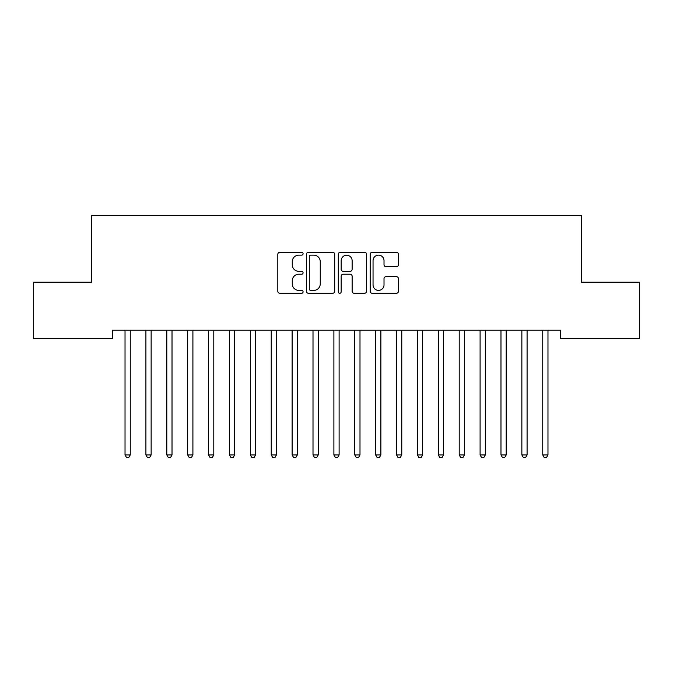 <?xml version="1.0" encoding="UTF-8"?>
<svg xmlns="http://www.w3.org/2000/svg" width="673" height="673" viewBox="0 0 673 673"><rect width="100%" height="100%" fill="white"/><g stroke="black" fill="none" stroke-linecap="round" stroke-linejoin="round"><path stroke-width="1.01" d="M303.086 253.713A1.439 1.439 0 0 0 301.647 252.274L279.867 252.274A2.053 2.053 0 0 0 277.814 254.327L277.814 291.224A2.053 2.053 0 0 0 279.867 293.277L301.647 293.277A1.439 1.439 0 0 0 303.086 291.846A1.439 1.439 0 0 0 301.647 290.408L298.829 290.408A6.562 6.562 0 0 1 292.267 283.846L292.267 280.776A6.562 6.562 0 0 1 298.829 274.214L301.647 274.214A1.439 1.439 0 0 0 303.086 272.775A1.439 1.439 0 0 0 301.647 271.345L298.829 271.345A6.562 6.562 0 0 1 292.267 264.783L292.267 261.704A6.562 6.562 0 0 1 298.829 255.143L301.647 255.143A1.439 1.439 0 0 0 303.086 253.713M396.414 266.727A2.053 2.053 0 0 0 398.466 264.674L398.466 254.327A2.053 2.053 0 0 0 396.414 252.274L372.219 252.274A2.053 2.053 0 0 0 370.175 254.327L370.175 291.224A2.053 2.053 0 0 0 372.219 293.277L396.414 293.277A2.053 2.053 0 0 0 398.466 291.224L398.466 278.723A2.053 2.053 0 0 0 396.414 276.67L386.058 276.67A2.053 2.053 0 0 0 384.014 278.723L384.014 284.923A5.485 5.485 0 0 1 378.529 290.408A5.485 5.485 0 0 1 373.044 284.923L373.044 260.628A5.485 5.485 0 0 1 378.529 255.143A5.485 5.485 0 0 1 384.014 260.628L384.014 264.674A2.053 2.053 0 0 0 386.058 266.727L396.414 266.727M560.609 330.216L112.391 330.216L112.391 338.569L33.65 338.569L33.65 282.172L91.503 282.172L91.503 215.343L581.497 215.343L581.497 282.172L639.35 282.172L639.35 338.569L560.609 338.569L560.609 330.216M334.708 254.327A2.053 2.053 0 0 0 332.655 252.274L308.461 252.274A2.053 2.053 0 0 0 306.417 254.327L306.417 291.224A2.053 2.053 0 0 0 308.461 293.277L332.655 293.277A2.053 2.053 0 0 0 334.708 291.224L334.708 254.327M340.345 252.274L364.539 252.274A2.053 2.053 0 0 1 366.583 254.327L366.583 291.224A2.053 2.053 0 0 1 364.539 293.277L354.183 293.277A2.053 2.053 0 0 1 352.13 291.224L352.13 276.258A2.053 2.053 0 0 0 350.086 274.214L343.213 274.214A2.053 2.053 0 0 0 341.161 276.258L341.161 291.846A1.439 1.439 0 0 1 339.73 293.277A1.439 1.439 0 0 1 338.292 291.846L338.292 254.327A2.053 2.053 0 0 1 340.345 252.274M310.716 255.143A1.439 1.439 0 0 0 309.286 256.581L309.286 288.969A1.439 1.439 0 0 0 310.716 290.408L313.694 290.408A6.562 6.562 0 0 0 320.255 283.846L320.255 261.704A6.562 6.562 0 0 0 313.694 255.143L310.716 255.143M352.13 260.729A5.485 5.485 0 0 0 346.645 255.244A5.485 5.485 0 0 0 341.161 260.729L341.161 269.293A2.053 2.053 0 0 0 343.213 271.345L350.086 271.345A2.053 2.053 0 0 0 352.13 269.293L352.13 260.729M124.749 330.216L124.875 330.519A2.086 2.086 0 0 1 125.027 331.301L125.027 454.948L130.251 454.948L130.251 331.301A2.086 2.086 0 0 1 130.402 330.519L130.52 330.216M130.251 454.948L128.686 457.657L126.591 457.657L125.027 454.948M145.637 330.216L145.763 330.519A2.086 2.086 0 0 1 145.915 331.301L145.915 454.948L151.139 454.948L151.139 331.301A2.086 2.086 0 0 1 151.282 330.519L151.408 330.216M151.139 454.948L149.566 457.657L147.48 457.657L145.915 454.948M166.525 330.216L166.652 330.519A2.086 2.086 0 0 1 166.803 331.301L166.803 454.948L172.019 454.948L172.019 331.301A2.086 2.086 0 0 1 172.17 330.519L172.296 330.216M172.019 454.948L170.454 457.657L168.368 457.657L166.803 454.948M187.414 330.216L187.531 330.519A2.086 2.086 0 0 1 187.683 331.301L187.683 454.948L192.907 454.948L192.907 331.301A2.086 2.086 0 0 1 193.058 330.519L193.185 330.216M192.907 454.948L191.342 457.657L189.256 457.657L187.683 454.948M208.293 330.216L208.42 330.519A2.086 2.086 0 0 1 208.571 331.301L208.571 454.948L213.795 454.948L213.795 331.301A2.086 2.086 0 0 1 213.947 330.519L214.064 330.216M213.795 454.948L212.231 457.657L210.136 457.657L208.571 454.948M229.182 330.216L229.308 330.519A2.086 2.086 0 0 1 229.459 331.301L229.459 454.948L234.684 454.948L234.684 331.301A2.086 2.086 0 0 1 234.835 330.519L234.953 330.216M234.684 454.948L233.11 457.657L231.024 457.657L229.459 454.948M250.07 330.216L250.196 330.519A2.086 2.086 0 0 1 250.348 331.301L250.348 454.948L255.563 454.948L255.563 331.301A2.086 2.086 0 0 1 255.715 330.519L255.841 330.216M255.563 454.948L253.999 457.657L251.912 457.657L250.348 454.948M270.958 330.216L271.076 330.519A2.086 2.086 0 0 1 271.227 331.301L271.227 454.948L276.452 454.948L276.452 331.301A2.086 2.086 0 0 1 276.603 330.519L276.729 330.216M276.452 454.948L274.887 457.657L272.801 457.657L271.227 454.948M291.846 330.216L291.964 330.519A2.086 2.086 0 0 1 292.116 331.301L292.116 454.948L297.34 454.948L297.34 331.301A2.086 2.086 0 0 1 297.491 330.519L297.609 330.216M297.34 454.948L295.775 457.657L293.68 457.657L292.116 454.948M312.726 330.216L312.852 330.519A2.086 2.086 0 0 1 313.004 331.301L313.004 454.948L318.228 454.948L318.228 331.301A2.086 2.086 0 0 1 318.379 330.519L318.497 330.216M318.228 454.948L316.655 457.657L314.569 457.657L313.004 454.948M333.615 330.216L333.741 330.519A2.086 2.086 0 0 1 333.892 331.301L333.892 454.948L339.108 454.948L339.108 331.301A2.086 2.086 0 0 1 339.259 330.519L339.385 330.216M339.108 454.948L337.543 457.657L335.457 457.657L333.892 454.948M354.503 330.216L354.621 330.519A2.086 2.086 0 0 1 354.772 331.301L354.772 454.948L359.996 454.948L359.996 331.301A2.086 2.086 0 0 1 360.148 330.519L360.274 330.216M359.996 454.948L358.431 457.657L356.345 457.657L354.772 454.948M375.391 330.216L375.509 330.519A2.086 2.086 0 0 1 375.66 331.301L375.66 454.948L380.884 454.948L380.884 331.301A2.086 2.086 0 0 1 381.036 330.519L381.154 330.216M380.884 454.948L379.32 457.657L377.225 457.657L375.66 454.948M396.271 330.216L396.397 330.519A2.086 2.086 0 0 1 396.548 331.301L396.548 454.948L401.773 454.948L401.773 331.301A2.086 2.086 0 0 1 401.924 330.519L402.042 330.216M401.773 454.948L400.199 457.657L398.113 457.657L396.548 454.948M417.159 330.216L417.285 330.519A2.086 2.086 0 0 1 417.437 331.301L417.437 454.948L422.652 454.948L422.652 331.301A2.086 2.086 0 0 1 422.804 330.519L422.93 330.216M422.652 454.948L421.088 457.657L419.001 457.657L417.437 454.948M438.047 330.216L438.165 330.519A2.086 2.086 0 0 1 438.316 331.301L438.316 454.948L443.541 454.948L443.541 331.301A2.086 2.086 0 0 1 443.692 330.519L443.818 330.216M443.541 454.948L441.976 457.657L439.89 457.657L438.316 454.948M458.936 330.216L459.053 330.519A2.086 2.086 0 0 1 459.205 331.301L459.205 454.948L464.429 454.948L464.429 331.301A2.086 2.086 0 0 1 464.58 330.519L464.707 330.216M464.429 454.948L462.864 457.657L460.769 457.657L459.205 454.948M479.815 330.216L479.942 330.519A2.086 2.086 0 0 1 480.093 331.301L480.093 454.948L485.317 454.948L485.317 331.301A2.086 2.086 0 0 1 485.469 330.519L485.586 330.216M485.317 454.948L483.744 457.657L481.658 457.657L480.093 454.948M500.704 330.216L500.83 330.519A2.086 2.086 0 0 1 500.981 331.301L500.981 454.948L506.197 454.948L506.197 331.301A2.086 2.086 0 0 1 506.348 330.519L506.475 330.216M506.197 454.948L504.632 457.657L502.546 457.657L500.981 454.948M521.592 330.216L521.718 330.519A2.086 2.086 0 0 1 521.861 331.301L521.861 454.948L527.085 454.948L527.085 331.301A2.086 2.086 0 0 1 527.237 330.519L527.363 330.216M527.085 454.948L525.52 457.657L523.434 457.657L521.861 454.948M542.48 330.216L542.598 330.519A2.086 2.086 0 0 1 542.749 331.301L542.749 454.948L547.973 454.948L547.973 331.301A2.086 2.086 0 0 1 548.125 330.519L548.251 330.216M547.973 454.948L546.409 457.657L544.314 457.657L542.749 454.948"/></g></svg>
